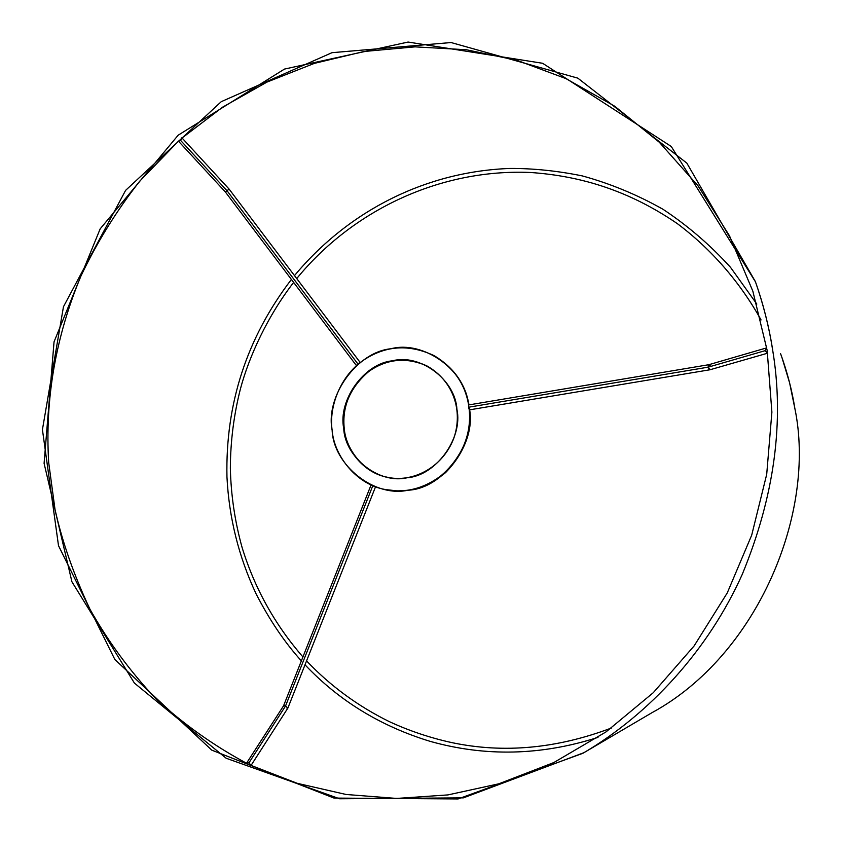 <?xml version="1.0" encoding="UTF-8"?>
<svg xmlns="http://www.w3.org/2000/svg" width="841" height="841" viewBox="0 0 841 841"><rect width="100%" height="100%" fill="white"/><g stroke="black" fill="none" stroke-linecap="round" stroke-linejoin="round"><path stroke-width="1.26" d="M332.142 430.287C333.435 465.294 374.844 498.229 408.747 490.051C442.25 487.769 475.386 444.7 469.246 409.84C471.349 433.052 463.275 453.961 445.047 472.558C426.345 488.085 406.361 493.72 385.094 489.483C356.731 484.605 334.035 456.043 332.142 430.287C328.715 406.865 340.342 376.2 362.797 360.663C385.083 345.472 408.831 343.79 434.04 355.617C453.614 367.559 465.136 384.001 468.605 404.952C465.346 369.62 423.139 340.121 390.96 348.752C356.973 351.959 325.257 396.164 332.142 430.287M343.706 428.353C337.956 400.053 364.311 363.386 392.474 360.8C419.985 353.399 455.444 379.722 456.936 409.43C463.181 438.298 435.743 475.806 407.191 477.741C379.196 484.563 344.81 457.399 343.706 428.353C345.304 449.21 363.259 472.39 386.166 476.984C411.554 483.375 442.093 468.479 453.677 438.603C463.402 410.986 453.478 380.836 426.808 365.856C406.14 356.679 386.702 358.424 368.516 371.07C349.688 387.06 341.425 406.161 343.706 428.353M434.166 355.68L434.492 355.859C453.961 367.717 465.451 384.064 468.973 404.889C465.441 383.99 453.888 367.612 434.334 355.775M385.514 489.567L397.625 490.934L409.22 490.156C442.776 487.875 475.901 444.658 469.646 409.83C471.812 433.031 463.79 453.951 445.583 472.6C426.871 488.169 406.876 493.825 385.588 489.588L385.304 489.525M386.387 477.036C363.606 472.327 345.851 449.262 344.242 428.521C338.492 400.253 364.826 363.617 392.968 361.031C404.037 358.907 415.412 360.558 427.081 366.003C406.455 356.92 387.081 358.708 368.947 371.354C350.192 387.333 341.961 406.392 344.242 428.521C345.84 449.357 363.775 472.505 386.66 477.099M469.383 407.601L469.289 409.872L468.553 407.223L708.133 367.17L708.343 365.152L709.383 364.763M360.2 362.545L357.824 363.869L227.123 190.844L225.42 192.053L227.123 190.844L357.824 363.869L360.242 362.566L228.952 188.91L227.123 190.844L180.657 140.468L178.46 141.183L225.43 192.053L356.426 365.604L357.824 363.869L356.426 365.604M225.556 191.769L226.366 190.907M181.856 137.777L180.657 140.468L227.123 190.844L228.952 188.931L181.856 137.777M178.366 141.057L180.657 140.468L181.94 137.903M582.918 753.273C649.736 714.198 708.574 649.546 742.225 574.445C774.529 496.053 784.632 421.026 772.543 349.341C769.01 326.792 763.302 304.221 755.397 281.609L686.834 163.112L577.83 78.15L451.091 42.544L332.006 52.678L221.257 101.666L125.603 190.371L63.464 306.744L42.428 429.625L58.502 545.672L114.86 659.512L211.806 750.161L334.035 798.077L458.072 798.95L582.918 753.273L651.764 712.811C758.183 655.044 816.453 512.043 794.871 408.516L789.604 382.876L781.836 357.141M709.562 364.868L710.393 366.024M710.54 369.283L709.142 369.42L708.133 367.17L468.553 407.223L469.341 409.882L709.941 369.767M709.993 369.756L708.133 367.17L765.1 350.676L766.761 347.89L765.1 350.676L708.133 367.17L709.058 364.668M708.889 364.689L468.595 404.952L468.553 407.223L468.647 404.952M767.591 353.167L765.1 350.676L767.591 353.167M375.496 486.718L372.794 485.751L285.53 706.019L287.864 708.09L285.53 706.019L372.794 485.751L371.06 484.952L283.606 705.715L285.53 706.019L248.999 762.755L250.765 765.867M287.569 708.238L286.96 708.164M283.711 706.146L283.901 705.567L285.53 706.019L248.999 762.755L246.581 763.323M283.638 705.683L246.76 762.871L248.999 762.755L250.944 765.426M371.123 484.952L375.485 486.76M794.871 408.516C792.012 390.277 787.239 371.985 780.564 353.63C787.239 371.985 792.012 390.277 794.871 408.516C792.012 390.277 787.239 371.985 780.564 353.63C787.239 371.985 792.012 390.277 794.871 408.516C816.464 512.064 758.14 655.118 651.691 712.853C758.14 655.118 816.464 512.064 794.871 408.516C816.464 512.064 758.14 655.118 651.691 712.853C758.14 655.118 816.464 512.064 794.871 408.516M766.372 347.964L708.805 364.71M767.591 353.199L710.077 369.735M287.885 708.038L375.549 486.76M251.049 765.426L287.843 708.122M772.637 349.614C768.947 326.382 763.218 303.801 755.47 281.851L671.286 146.502L542.634 63.285L408.095 42.05L284.489 69.078L178.166 135.201L100.163 228.878L54.045 341.835L44.089 463.359L71.937 581.814L134.413 683.102L226.134 758.235L339.606 798.771L463.412 797.857L583.938 752.674M250.954 765.373L297.209 783.307L346.072 794.472L396.637 798.435L447.906 794.913L498.829 783.801L553.82 762.556L606.025 731.901L653.257 692.711L694.098 645.951L727.265 592.916L751.696 535.17L766.708 474.335L771.891 412.153L767.181 350.518L752.853 291.207L729.504 235.816L697.988 185.766L659.312 142.255L614.676 106.218L565.877 78.581L517.026 60.331L466.398 49.756L415.076 46.854L364.09 51.48L314.408 63.359L266.965 82.092L222.581 107.175L181.992 138.05M178.45 141.172L139.711 181.204C116.668 210.565 97.114 242.103 81.041 275.816C55.643 336.81 44.857 399.033 48.683 462.487L55.001 509.394C62.171 541.699 73.861 575.055 90.071 609.431C108.331 641.788 130.25 671.538 155.827 698.682C183.391 724.048 213.646 745.578 246.592 763.271M761.063 319.937C739.849 281.851 711.328 249.199 677.415 223.685C629.825 191.159 581.972 176.011 530.219 172.468C440.421 168.694 352.768 209.956 296.726 278.56M293.635 282.418C267.858 315.69 249.188 356.037 240.473 388.71C233.84 414.792 230.466 441.283 230.35 468.206C230.96 495.118 234.881 521.557 242.103 547.512C254.581 588.153 274.849 624.632 302.928 656.947M306.555 660.91C330.324 685.888 357.845 706.093 389.11 721.536C409.273 730.882 430.329 737.946 452.269 742.708C503.822 753.504 556.9 748.606 611.491 727.991M598.004 737.378C541.425 755.544 485.53 756.889 430.308 741.405C380.847 726.34 339.081 700.816 305.01 664.81M301.372 660.879C284.668 642.45 269.562 620.08 256.053 593.788C238.697 556.71 229.004 517.762 226.954 476.921C225.377 403.585 246.865 337.767 291.396 279.454M294.497 275.596C349.604 209.451 427.407 171.417 510.151 168.442C533.425 168.368 557.478 170.86 582.298 175.906C610.387 183.622 637.289 194.755 662.992 209.283C687.707 225.651 710.193 244.973 730.43 267.238L756.826 304.053"/></g></svg>
